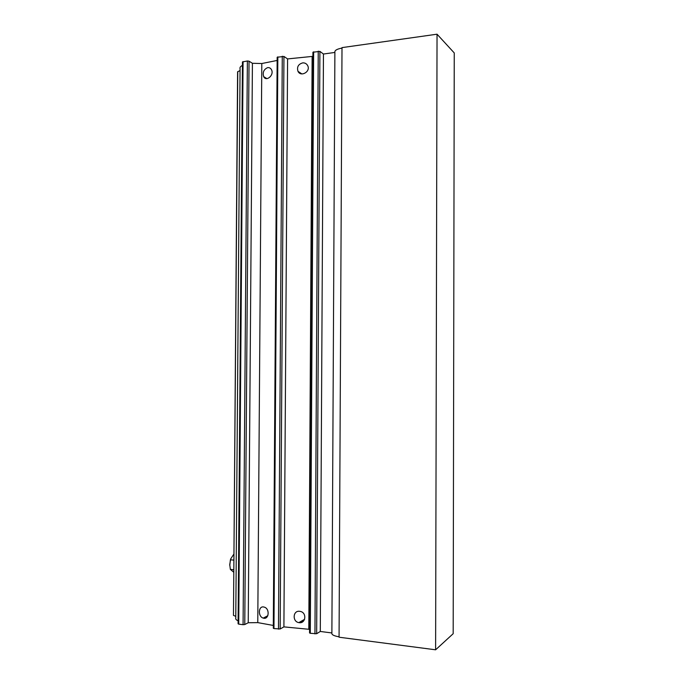 <?xml version="1.0" encoding="UTF-8"?>
<svg xmlns="http://www.w3.org/2000/svg" width="684" height="684" viewBox="0 0 684 684"><rect width="100%" height="100%" fill="white"/><g stroke="black" fill="none" stroke-linecap="round" stroke-linejoin="round"><path stroke-width="1.03" d="M454.253 52.933L453.184 633.7L435.614 649.8L339.067 637.214L342 47.615L437.042 34.2L454.253 52.933M237.758 71.598L233.475 615.403L237.596 71.82L240.058 70.546M238.118 620.816C236.134 619.935 235.356 618.969 235.775 617.926L240.067 68.708C239.674 67.494 240.46 66.391 242.427 65.399M243.077 61.577L238.725 624.124L238.092 623.808L242.452 61.945L247.369 60.979L249.036 61.184L252.413 63.287L261.801 63.526L277.148 60.449M277.841 56.858L273.968 628.57L273.292 628.22L277.165 57.242L283.946 56.447L287.588 58.918L312.904 56.353M313.648 51.804L310.297 633.298L309.561 632.931L312.921 52.223L319.907 51.377L323.455 54.027L334.886 52.437M339.067 636.804C333.86 635.94 331.466 634.675 331.885 633.016L334.886 52.377C334.493 50.454 336.861 49.026 342 48.085M233.475 615.403L235.792 616.335M238.725 624.124L243.077 624.697L244.769 624.526L248.232 622.748L257.774 622.62L273.309 625.441M252.413 63.287L248.232 622.748M261.801 63.526L257.774 622.62M267.547 67.673C269.257 67.4 270.565 68.067 271.471 69.674C274.472 75.086 266.144 82.14 263.682 76.642C262.476 72.401 263.759 69.409 267.547 67.673M263.742 606.999L264.298 607.135C270.103 608.683 268.957 620.072 263.254 618.097C257.808 616.737 258.261 605.691 263.742 606.999M273.968 628.57L280.166 628.981L283.903 626.877L309.587 629.348M287.588 58.918L283.903 626.877M299.464 611.291L300.233 611.41C307.21 612.556 305.705 624.167 298.831 622.611C292.23 621.671 292.829 610.47 299.464 611.291M302.79 62.868C304.978 62.791 306.603 63.697 307.663 65.596C310.955 71.598 300.746 77.395 297.985 71.324C296.719 66.929 298.327 64.116 302.79 62.868M312.126 56.729L308.8 629.015M310.297 633.298L316.658 633.726L320.292 631.46L331.885 632.956M323.455 54.027L320.292 631.46M437.042 34.2L435.614 649.8M299.489 622.235L303.448 620.961M265.033 618.182L264.811 617.284M357.057 639.557L433.588 649.535M360.177 45.05L434.366 34.576M230.38 559.991L229.773 565.471M233.791 554.237L230.705 558.905L229.747 564.522L230.354 569.379L233.509 572.046M233.672 569.729L230.354 569.379M233.748 560.119L230.431 559.794M247.369 60.979L243.077 624.697M249.036 61.184L244.769 624.526M282.278 56.225L278.474 629.152M283.946 56.447L280.166 628.981M318.24 51.155L314.956 633.906M319.907 51.377L316.658 633.726M263.254 618.097L267.829 615.711M297.985 71.333L301.858 73.915M263.691 76.651L266.914 78.609M298.831 622.611L304.628 619.294"/></g></svg>
